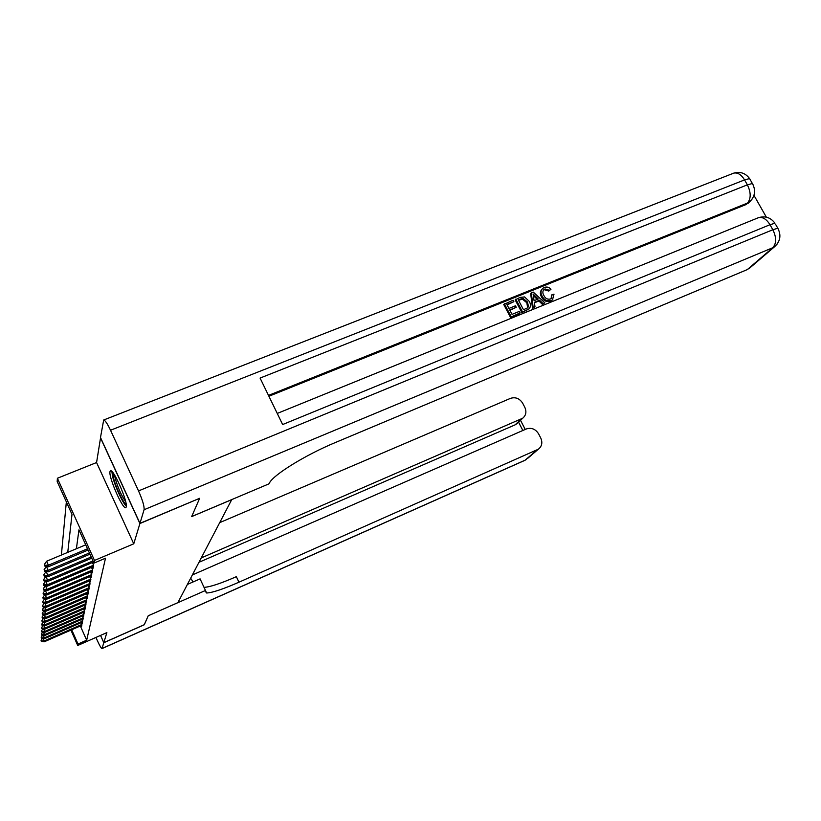 <?xml version="1.0" encoding="UTF-8"?>
<svg xmlns="http://www.w3.org/2000/svg" width="821" height="821" viewBox="0 0 821 821"><rect width="100%" height="100%" fill="white"/><g stroke="black" fill="none" stroke-linecap="round" stroke-linejoin="round"><path stroke-width="1.23" d="M109.993 471.582C108.423 476.868 122.575 509.338 125.736 507.676L126.249 507.009C128.138 502.38 113.75 469.13 110.568 470.772L109.993 471.582M67.753 552.369L72.002 514.398L57.183 481.547L57.398 478.253L94.497 560.445L93.974 563.103L78.96 529.822L76.384 548.746M100.573 437.675L96.57 462.541L57.398 478.253M66.347 501.877L61.38 555.037M199.524 498.357L139.909 523.531L100.449 437.716M100.573 635.392L103.826 642.648L106.874 632.611L77.728 645.48L70.904 630.118M199.585 498.491L191.652 516.604L231.717 499.661L177.88 602.645L148.242 615.76L144.342 624.668L103.826 642.648M93.44 562.087L94.097 563.052M92.496 566.962L93.071 568.235L93.645 565.341L92.383 562.539M91.583 571.693L92.147 572.935L92.701 570.133L91.47 567.403M90.69 576.28L91.244 577.502L91.778 574.772L90.587 572.114M89.828 580.734L90.361 581.925L90.885 579.287L89.725 576.691M88.986 585.065L89.52 586.235L90.023 583.669L88.884 581.145M88.175 589.273L88.689 590.422L89.181 587.928L88.073 585.455M87.385 593.367L87.888 594.486L88.36 592.064L87.283 589.652M86.605 597.349L87.098 598.447L87.57 596.087L86.513 593.737M85.856 601.218L86.338 602.296L86.8 599.997L85.764 597.709M85.127 604.985L85.6 606.052L86.041 603.815L85.035 601.567M84.409 608.659L84.881 609.695L85.312 607.519L84.327 605.334M83.721 612.23L84.173 613.256L84.594 611.132L83.639 608.987M83.044 615.709L83.496 616.715L83.896 614.652L82.962 612.558M82.387 619.106L82.829 620.101L83.219 618.08L82.305 616.037M81.741 622.421L82.172 623.396L82.562 621.425L81.669 619.424M80.345 625.982L86.677 640.195L105.509 558.208L93.974 563.103M81.115 625.653L81.536 626.608L81.915 624.689L81.043 622.729M96.57 462.541L133.761 543.81L139.909 523.531M133.761 543.81L94.497 560.445M86.677 640.195L78.016 644.013L77.728 645.48M71.694 629.769L78.016 644.013M43.154 638.574L44.18 640.924L81.823 624.463M41.276 641.334L41.071 640.37L41.276 641.334L44.129 641.837L81.782 625.356M41.296 640.883L44.18 640.924L44.129 641.837M42.405 638.44L41.071 640.37M126.208 504.371C123.591 503.807 115.371 486.535 113.442 477.545L113.072 472.845M114.632 475.154L115.094 477.873C117.814 487.582 121.344 495.504 125.685 501.662M111.872 471.459L112.477 475.944C114.53 485.365 122.729 503.263 126.342 506.198M144.27 624.699L148.221 615.791L205.476 590.473L205.127 591.058L206.635 592.998C212.3 592.762 223.076 589.16 238.952 582.202L538.36 449.2C541.952 446.316 542.743 442.57 540.731 437.962L538.597 433.847C535.487 428.993 531.403 427.361 526.333 428.962L192.36 574.946M193.109 581.935L190.667 578.2M187.404 584.439L200.088 578.867L205.476 590.473M95.934 637.445L97.432 640.78C99.731 645.819 101.25 648.426 101.978 648.6L103.805 642.73L144.301 624.76M100.521 635.413L103.805 642.73M201.258 557.931L522.69 418.238C526.045 415.375 526.754 411.732 524.814 407.329L522.7 403.244C519.611 398.431 515.537 396.8 510.467 398.359L219.7 522.638M518.051 422.63L515.136 424.837L521.212 419.079M198.969 562.303L515.136 424.837M204.019 587.323C209.714 587.138 220.5 583.587 236.356 576.67L238.952 582.202M551.209 298.516L551.384 295.221L553.99 294.185L552.533 299.716L550.593 301.163C546.673 302.333 543.625 300.907 541.45 296.874C539.869 294.021 540.002 291.517 541.85 289.372M552.8 299.501L550.593 301.163M551.271 300.414C547.34 301.584 544.292 300.147 542.117 296.114C540.403 292.974 540.69 290.347 542.958 288.222L544.333 287.442C546.776 286.55 548.992 287.145 550.983 289.228L548.797 291.065L544.364 289.7L543.286 290.336M535.005 306.828L532.511 308.316L530.674 293.641L531.32 292.881L533.27 292.102L544.846 302.826L543.02 303.565L539.551 300.219L534.327 302.344L535.005 306.828L533.168 307.577L531.32 292.881M544.846 302.826L542.353 304.324L538.894 300.979L534.399 302.805M513.874 301.687L506.875 304.499L508.948 308.439L515.465 305.802L516.245 307.28L509.718 309.917L512.047 314.361L519.365 311.385L520.145 312.863L519.508 313.612L510.446 317.286L503.735 304.488L513.104 300.209L513.874 301.687L507.091 304.919M516.245 307.28L509.933 310.328M766.352 217.165L753.965 195.347M749.778 201.761L745.868 204.624L747.51 203.064L268.498 395.404M268.908 396.256L745.868 204.624M529.155 308.788L521.879 312.647L515.167 299.881L520.021 297.428L524.568 296.925L529.237 301.348C530.992 304.365 530.838 306.951 528.775 309.107L522.515 311.898L515.793 299.121M139.96 523.346L199.667 498.296L191.673 516.553L268.898 483.877L269.545 482.779C273.824 474.517 305.781 454.793 335.194 442.601L747.295 269.586L772.787 247.716L144.086 509.728L139.96 523.346L100.49 437.49L103.682 420.003L733.769 173.128C737.679 172.328 741.281 174.586 744.565 179.902L110.527 430.245C107.428 423.698 105.139 420.29 103.682 420.003M144.086 509.728C144.424 506.372 142.577 500.102 138.533 490.917L110.527 430.245M750.486 180.168L749.583 178.588L744.565 179.902L747.377 184.848L260.083 378.071L282.65 424.549L769.995 224.718L772.848 229.736C776.563 237.423 776.543 243.416 772.787 247.716L777.251 243.97M750.692 267.194L747.295 269.586M520.145 312.863L510.446 317.286M511.073 316.547L504.351 303.729M523.49 309.712L527.513 307.896L528.467 306.602L527.493 302.015L522.998 298.331L518.318 299.891L523.49 309.712M526.938 310.102L526.302 310.851M522.515 311.898L521.879 312.647M527.626 307.803L526.846 302.775L522.351 299.09L518.533 300.312M528.467 306.602L527.821 307.352M527.493 302.015L526.846 302.775M522.998 298.331L522.351 299.09M520.822 298.885L520.186 299.644M533.465 296.638L534.071 300.66L538.258 298.967L533.065 293.949L533.465 296.638M533.168 307.577L532.511 308.316M539.551 300.219L538.894 300.979M543.02 303.565L542.353 304.324M537.242 299.378L533.404 295.673M550.983 289.228L549.465 290.306L545.031 288.941L544.056 289.474C542.537 291.137 542.465 293.118 543.83 295.406C545.257 298.423 547.422 299.634 550.327 299.018L551.158 298.557L552.061 294.462M545.031 288.941L544.364 289.7M549.465 290.306L548.797 291.065M542.117 296.114L541.45 296.874M43.297 635.433L44.355 637.845L82.459 621.199M41.409 638.266L41.204 637.281L41.409 638.266L44.303 638.779L82.428 622.123M41.43 637.804L44.355 637.845L44.303 638.779M42.579 635.31L41.204 637.281M43.441 632.211L44.529 634.684L83.126 617.864M41.543 635.126L41.337 634.12L41.543 635.126L44.478 635.649L83.085 618.808M41.573 634.643L44.529 634.684L44.478 635.649M42.754 632.088L41.337 634.12M43.595 628.907L44.714 631.452L83.804 614.436M41.686 631.903L41.481 630.877L41.686 631.903L44.652 632.427L83.752 615.401M41.707 631.411L44.714 631.452L44.652 632.427M42.928 628.794L41.481 630.877M43.749 625.51L44.898 628.127L84.501 610.916M41.83 628.588L41.614 627.552L41.83 628.588L44.837 629.132L84.44 611.912M41.861 628.086L44.898 628.127L44.837 629.132M43.113 625.397L41.614 627.552M43.903 622.031L45.083 624.719L85.22 607.304M41.984 625.192L41.768 624.134L41.984 625.192L45.032 625.746L85.148 608.34M42.004 624.678L45.083 624.719L45.032 625.746M43.308 621.918L41.768 624.134M44.067 618.449L45.278 621.21L85.948 603.599M42.138 621.702L41.912 620.625L42.138 621.702L45.227 622.277L85.877 604.656M42.158 621.179L45.278 621.21L45.227 622.277M43.503 618.346L41.912 620.625M44.231 614.775L45.483 617.608L86.708 599.792M42.292 618.121L42.066 617.012L42.292 618.121L45.422 618.706L86.616 600.89M42.323 617.577L45.483 617.608L45.422 618.706M43.698 614.672L42.066 617.012M44.396 610.988L45.689 613.913L87.478 595.882M42.456 614.436L42.23 613.308L42.456 614.436L45.627 615.032L87.385 597.011M42.476 613.882L45.689 613.913L45.627 615.032M43.913 610.896L42.23 613.308M44.57 607.099L45.904 610.106L88.278 591.869M42.62 610.65L42.394 609.5L42.62 610.65L45.832 611.255L88.175 593.019M42.651 610.075L45.904 610.106L45.832 611.255M44.118 607.017L42.394 609.5M44.745 603.096L46.12 606.196L89.099 587.733M42.795 606.76L42.559 605.58L42.795 606.76L46.058 607.376L88.986 588.924M42.815 606.165L46.12 606.196L46.058 607.376M44.344 603.014L42.559 605.58M44.929 598.971L46.345 602.173L89.941 583.485M42.969 602.758L42.733 601.547L42.969 602.758L46.274 603.384L89.817 584.716M43 602.142L46.345 602.173L46.274 603.384M44.57 598.909L42.733 601.547M45.114 594.732L46.571 598.027L90.803 579.103M43.154 598.632L42.908 597.401L43.154 598.632L46.51 599.279L90.669 580.375M43.174 598.006L46.571 598.027L46.51 599.279M44.806 594.671L42.908 597.401M45.309 590.361L46.818 593.757L91.695 574.597M43.339 594.383L43.092 593.131L43.339 594.383L46.746 595.051L91.552 575.911M43.369 593.737L46.818 593.757L46.746 595.051M45.052 590.309L43.092 593.131M45.504 585.855L47.054 589.365L92.619 569.959M43.523 590.012L43.287 588.729L43.523 590.012L46.982 590.689L92.465 571.313M43.554 589.345L47.054 589.365L46.982 590.689M45.299 585.814L43.287 588.729M45.709 581.217L47.31 584.829L93.573 565.176M43.729 585.506L43.482 584.183L43.729 585.506L47.238 586.204L93.399 566.582M43.759 584.819L47.31 584.829L47.238 586.204M45.566 581.186L43.482 584.183M45.914 576.424L47.567 580.16L92.989 560.917M43.934 580.858L43.677 579.513L43.934 580.858L47.495 581.576L93.502 562.067M43.965 580.139L47.567 580.16L47.495 581.576M45.832 576.404L43.677 579.513M43.882 574.679L44.139 576.055L43.882 574.679L46.109 571.467L47.844 575.336L91.223 556.997M91.757 558.188L47.762 576.794L47.844 575.336L44.17 575.326M44.139 576.055L47.762 576.794M44.396 570.349L44.355 571.108L44.396 570.349L48.121 570.359L46.448 566.387M89.951 554.185L48.039 571.868L48.121 570.359L89.397 552.964M44.355 571.108L48.039 571.868M46.366 566.428L44.098 569.702M44.621 565.217L44.58 565.997L44.621 565.217L48.408 565.217L46.623 561.225L85.733 544.826M88.083 550.049L48.316 566.777L48.408 565.217L87.508 548.777M44.58 565.997L48.316 566.777M46.623 561.225L44.324 564.55M102.061 648.477L525.153 460.16L537.16 449.857M522.864 430.471L518.554 422.148M525.153 460.16L526.333 459.503L525.153 460.16M527.677 458.354L538.36 449.2M138.533 490.917L772.848 229.736L777.805 228.238L778.544 229.562M747.89 203.526L749.532 201.966C755.094 196.517 756.038 190.369 752.385 183.514L747.377 184.848C751.061 192.473 751.102 198.549 747.51 203.064L749.532 201.966L752.426 198.682M732.927 173.457L733.769 173.128C740.265 171.332 745.54 173.159 749.583 178.588L753.268 185.094M757.855 217.934L758.45 217.688C762.617 216.713 766.465 219.063 769.995 224.718L774.962 223.25C770.745 217.524 765.244 215.677 758.45 217.688L277.252 413.435M775.722 224.585L777.805 228.238C781.448 235.319 780.319 241.528 774.419 246.854L748.885 268.744M535.302 296.114L534.645 296.874M205.476 590.484L206.635 592.998M516.604 424.005L522.69 418.238M101.978 648.6L524.752 460.407M525.245 429.434L520.504 420.301M528.129 309.845L528.775 309.107M543.389 290.244L544.056 289.474M551.856 300.465L552.533 299.716"/></g></svg>
